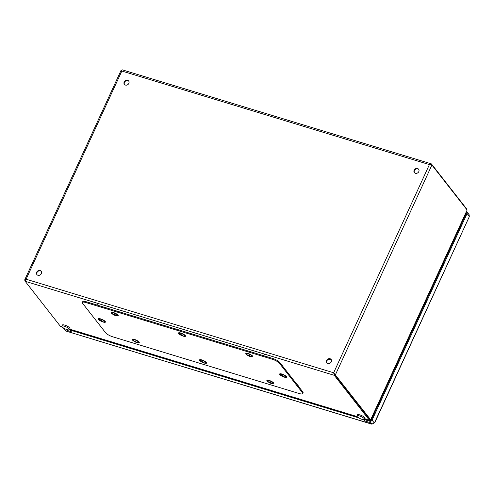 <?xml version="1.0" encoding="UTF-8"?>
<svg xmlns="http://www.w3.org/2000/svg" width="494" height="494" viewBox="0 0 494 494"><rect width="100%" height="100%" fill="white"/><g stroke="black" fill="none" stroke-linecap="round" stroke-linejoin="round"><path stroke-width="0.74" d="M280.882 373.909A2.865 0.76 -155.3 0 0 280.703 374.044L280.53 374.433A2.865 0.76 -155.3 0 0 280.611 374.798L280.611 374.798A4.989 4.989 0 0 0 282.778 376.626A4.971 1.865 -71.7 0 1 282.556 376.477L282.383 376.372A4.971 4.415 146.8 0 1 281.673 375.946L281.79 375.841M282.407 374.526A2.865 0.76 -155.3 0 0 280.53 374.433A3.05 0.809 24.7 0 1 280.796 373.909L282.13 374.162L285.958 376.28A3.05 0.809 24.7 0 1 285.736 376.817A2.865 0.76 -155.3 0 0 285.649 376.465A2.865 0.76 -155.3 0 0 282.407 374.526M282.778 376.626A4.971 1.865 -71.7 0 0 282.858 376.656A4.928 4.495 -96.6 0 0 283.229 376.799A4.928 4.495 -96.6 0 0 283.365 376.836A4.989 4.989 0 0 0 285.402 377.002A2.865 0.76 -155.3 0 0 285.736 376.829L285.909 376.44A2.865 0.76 -155.3 0 0 285.903 376.218M283.513 376.434L283.414 376.712A4.971 4.415 146.8 0 0 284.272 376.805A4.928 1.074 -97.7 0 1 284.056 376.477A4.971 4.415 -33.2 0 1 283.198 376.385L283.019 376.274A4.971 1.865 108.3 0 1 282.871 375.767A4.928 3.328 176.5 0 1 282.482 375.656A4.928 3.328 176.5 0 1 282.117 375.514A4.971 1.865 -71.7 0 0 282.265 376.027L282.457 375.644M282.265 376.027L282.167 376.039A4.971 4.415 -33.2 0 1 281.457 375.613A4.928 2.235 137 0 0 281.673 375.946M282.858 375.761L282.556 376.477M282.858 376.656L282.982 376.181M282.383 376.372L282.741 375.73M69.314 329.825L70 330.035L71.29 331.684L67.795 330.622L66.171 331.06A1.507 0.401 -155.3 0 0 65.992 330.961L63.189 327.8M70.296 329.399L70 330.035L70.296 329.399M63.232 327.831A1.809 1.55 -38 0 0 63.646 328.096M372.217 424.056L371.834 424.093A1.507 0.401 24.7 0 1 371.902 424.062L368.37 422.061L364.875 420.999L368.37 422.061L371.902 424.062A1.507 0.401 24.7 0 1 372.001 424.05L374.279 422.938A1.507 0.667 -73.1 0 1 374.495 422.796L374.254 422.969M364.875 420.999L363.868 419.715L364.875 420.999M369.883 420.363L370.16 420.443A0.908 0.778 -38 0 0 371.303 419.888L466.324 213.303A0.908 0.778 -38 0 0 466.225 212.469M364.449 419.61L369.796 421.234A1.809 1.55 -38 0 0 372.081 420.122L467.096 213.538A1.809 1.55 -38 0 0 466.608 211.63M466.015 213.964L465.632 213.748L466.015 213.964M466.972 211.951L469.084 214.649L469.3 216.353A1.507 0.667 106.9 0 0 469.275 216.736L374.693 422.852M371.871 424.192L66.344 331.159A1.507 0.401 -155.3 0 0 66.171 331.06L67.795 330.622L71.29 331.684L70 330.035L358.805 417.893M302.705 393.582L303.069 392.792A6.033 1.599 -155.3 0 0 302.766 391.847L279.789 362.491A6.033 1.599 -155.3 0 0 272.694 358.471L86.296 301.766A6.033 1.599 -155.3 0 0 82.726 301.692L82.362 302.482A6.033 1.599 -155.3 0 0 82.665 303.427L105.642 332.783A6.033 1.599 -155.3 0 0 112.737 336.803L299.136 393.508A6.033 1.599 -155.3 0 0 302.705 393.582A6.033 1.599 -155.3 0 0 302.402 392.637L279.425 363.281A6.033 1.599 -155.3 0 0 272.33 359.262L85.931 302.556A6.033 1.599 -155.3 0 0 82.362 302.482M200.799 359.799A2.865 0.76 -155.3 0 0 200.626 359.935L200.447 360.324A2.865 0.76 -155.3 0 0 200.533 360.688A4.989 4.989 0 0 0 201.953 362.108A4.928 3.816 138 0 0 202.052 362.176L202.404 361.775M201.274 360.163A2.865 0.76 -155.3 0 0 200.447 360.324A3.05 0.809 24.7 0 1 200.718 359.799L202.046 360.052L205.875 362.17A3.05 0.809 24.7 0 1 205.658 362.707A2.865 0.76 -155.3 0 0 204.979 361.769A2.865 0.76 -155.3 0 0 201.274 360.163M201.953 362.108A4.928 3.816 138 0 1 201.521 361.769A4.971 3.106 -52.6 0 0 202.046 362.009L202.052 361.96A4.971 3.649 -82.6 0 1 201.583 361.361A4.928 2.174 155.3 0 0 201.855 361.41A4.928 2.174 155.3 0 0 202.157 361.435A4.971 3.649 97.4 0 0 202.633 362.028L202.836 362.114A4.971 3.106 -52.6 0 0 203.516 362.028A4.928 2.649 -111.8 0 0 204.047 362.429A4.971 3.106 127.4 0 1 203.367 362.522L203.361 362.584A4.971 3.649 97.4 0 0 203.985 362.837A4.928 3.341 -87.4 0 1 203.695 362.818A4.928 3.341 -87.4 0 1 203.411 362.763A4.971 3.649 -82.6 0 1 202.781 362.51L202.577 362.417A4.971 3.106 127.4 0 1 202.12 362.213A4.989 4.989 0 0 0 205.319 362.892A2.865 0.76 -155.3 0 0 205.652 362.72L205.831 362.33A2.865 0.76 -155.3 0 0 205.825 362.108M202.052 361.96L202.256 361.583M202.935 362.108L202.781 362.51M203.547 362.059L203.367 362.522M202.268 361.596L202.046 362.009M202.577 362.417L202.756 362.077M328.343 359.663L327.707 359.756M179.742 332.888A2.865 0.76 -155.3 0 0 179.563 333.03L179.384 333.413A2.865 0.76 -155.3 0 0 179.47 333.777A4.989 4.989 0 0 0 180.872 335.185A4.928 3.674 137.4 0 0 180.934 335.228L181.329 334.796M180.316 333.265A2.865 0.76 -155.3 0 0 179.384 333.413A3.05 0.809 -155.3 0 1 179.655 332.888L180.872 333.11C183.052 333.944 184.367 334.66 184.812 335.259L184.812 335.259A3.05 0.809 -155.3 0 1 184.595 335.796A2.865 0.76 -155.3 0 0 184.009 334.932A2.865 0.76 -155.3 0 0 180.316 333.265M182.267 335.827A4.971 3.483 -81 0 1 181.687 335.587L181.483 335.494A4.971 3.291 128.8 0 1 180.977 335.253A4.989 4.989 0 0 0 182.267 335.827A4.971 3.483 -81 0 0 182.286 335.834A4.928 3.501 -87.6 0 0 182.305 335.84A4.989 4.989 0 0 0 184.256 335.982A2.865 0.76 -155.3 0 0 184.589 335.809L184.768 335.42A2.865 0.76 -155.3 0 0 184.762 335.198M182.49 335.16L182.311 335.624A4.971 3.291 128.8 0 0 183.015 335.556A4.928 2.507 -109.8 0 1 182.514 335.154A4.971 3.291 -51.2 0 1 181.811 335.222L181.607 335.13A4.971 3.483 99 0 1 181.162 334.543A4.928 2.334 157.1 0 1 180.847 334.506A4.928 2.334 157.1 0 1 180.557 334.45A4.971 3.483 -81 0 0 181.002 335.031L181.218 334.636M182.311 335.624L182.292 335.679A4.971 3.483 99 0 0 182.885 335.932A4.928 3.501 -87.6 0 1 182.582 335.901A4.928 3.501 -87.6 0 1 182.305 335.84M181.224 334.642L180.983 335.093A4.971 3.291 -51.2 0 1 180.434 334.827A4.928 3.674 137.4 0 0 180.872 335.185M181.823 335.222L181.687 335.587M182.286 335.834L182.348 335.179M181.483 335.494L181.662 335.154M252.008 355.983A2.865 0.76 -155.3 0 0 252.082 355.896A2.865 0.76 -155.3 0 0 252.101 355.791A2.865 0.76 -155.3 0 0 252.07 355.674M247.692 355.235A4.928 1.179 138.8 0 1 247.673 354.976A4.971 4.742 -3.4 0 0 248.414 355.482L248.556 355.495A4.971 0.673 -67.5 0 1 248.618 355.062A4.928 3.625 -166 0 0 249.001 355.242A4.928 3.625 -166 0 0 249.402 355.39A4.971 0.673 112.5 0 0 249.34 355.822L249.489 355.927A4.971 4.742 -3.4 0 0 250.378 356.1L250.39 356.353A4.971 4.742 176.6 0 1 249.501 356.18L249.359 356.168A4.971 0.673 112.5 0 0 249.439 356.267A4.989 4.989 0 0 0 251.57 356.458A2.865 0.76 -155.3 0 0 251.903 356.285A2.865 0.76 -155.3 0 0 251.921 356.174A2.865 0.76 -155.3 0 0 249.248 354.235A2.865 0.76 -155.3 0 0 246.697 353.889A2.865 0.76 -155.3 0 0 246.679 354A2.865 0.76 -155.3 0 0 246.784 354.26A4.989 4.989 0 0 0 248.643 355.933A4.971 0.673 -67.5 0 1 248.575 355.847L248.426 355.736A4.971 4.742 176.6 0 1 247.692 355.235L247.84 355.112M248.643 355.933A4.971 0.673 -67.5 0 0 248.667 355.946A4.928 4.792 -122.6 0 0 249.451 356.267A4.971 0.673 112.5 0 0 249.451 356.267M248.871 355.186L248.575 355.847M248.667 355.946L248.945 355.217M248.556 355.495L248.735 355.124M248.426 355.736L248.772 355.137M247.049 353.364A2.865 0.76 -155.3 0 0 246.877 353.506L246.697 353.889A3.05 0.809 -155.3 0 1 246.969 353.364L248.186 353.587C250.365 354.42 251.674 355.137 252.125 355.742L252.125 355.742A3.05 0.809 -155.3 0 1 251.909 356.273M99.658 318.778A2.865 0.76 -155.3 0 0 99.479 318.914L99.306 319.303A3.05 0.809 -155.3 0 1 99.578 318.778L100.795 319.001C102.832 319.748 104.148 320.464 104.734 321.149L104.734 321.149A3.05 0.809 -155.3 0 1 104.512 321.687A2.865 0.76 -155.3 0 0 104.215 321.081A2.865 0.76 -155.3 0 0 100.665 319.248A2.865 0.76 -155.3 0 0 99.306 319.303A2.865 0.76 -155.3 0 0 99.387 319.667A4.989 4.989 0 0 0 101.844 321.613A4.971 2.766 -75.9 0 0 101.937 321.637A4.928 4.051 -89.9 0 0 102.141 321.705A4.989 4.989 0 0 0 104.178 321.872A2.865 0.76 -155.3 0 0 104.512 321.699L104.691 321.31A2.865 0.76 -155.3 0 0 104.679 321.088M102.351 321.205L102.221 321.551A4.971 3.915 135.3 0 0 103.018 321.563A4.928 1.871 -103.1 0 1 102.832 321.396A4.928 1.871 -103.1 0 1 102.647 321.193A4.971 3.915 -44.7 0 1 101.85 321.174L101.653 321.075A4.971 2.766 104.1 0 1 101.344 320.52A4.928 2.89 165.1 0 1 100.653 320.347A4.971 2.766 -75.9 0 0 100.967 320.902L101.184 320.489M102.221 321.551L102.165 321.588A4.971 2.766 104.1 0 0 102.629 321.816A4.928 4.051 -89.9 0 1 102.141 321.705M101.844 321.613A4.971 2.766 -75.9 0 1 101.474 321.415L101.276 321.316A4.971 3.915 135.3 0 1 100.634 320.97L100.739 320.865M100.967 320.902L100.906 320.939A4.971 3.915 -44.7 0 1 100.263 320.594A4.928 3.032 136.6 0 0 100.436 320.791A4.928 3.032 136.6 0 0 100.634 320.97M101.276 321.316L101.523 320.872M102.165 321.588L102.32 321.205M101.628 321.032L101.474 321.415M101.937 321.637L102.011 321.193M135.856 340.261A2.865 0.76 -155.3 0 0 133.133 339.847A2.865 0.76 -155.3 0 0 133.121 339.903A2.865 0.76 -155.3 0 0 133.219 340.212A4.989 4.989 0 0 0 135.004 341.854A4.928 4.823 -135.7 0 0 135.807 342.194A4.971 0.37 113.5 0 1 135.794 342.194A4.989 4.989 0 0 0 138.011 342.416A2.865 0.76 -155.3 0 0 138.345 342.243A2.865 0.76 -155.3 0 0 138.357 342.181A2.865 0.76 -155.3 0 0 135.856 340.261M135.992 341.916L135.912 342.138A4.971 4.779 -171.5 0 0 136.807 342.33L136.838 342.095A4.971 4.779 8.5 0 1 135.949 341.904L135.813 341.799A4.971 0.37 113.5 0 1 135.924 341.391A4.928 3.656 -161.2 0 1 135.523 341.231A4.928 3.656 -161.2 0 1 135.14 341.051A4.971 0.37 -66.5 0 0 135.029 341.459L135.202 341.082M135.319 341.138L135.023 341.854A4.971 0.37 -66.5 0 1 135.004 341.854A4.971 0.37 -66.5 0 1 134.979 341.78L134.843 341.675A4.971 4.779 -171.5 0 1 134.102 341.15L134.269 341.021M135.029 341.459L134.874 341.44A4.971 4.779 8.5 0 1 134.14 340.916A4.928 0.908 139.5 0 0 134.102 341.15M135.276 341.119L134.979 341.78M36.698 272.194A2.717 2.328 -38 0 0 36.889 274.578A2.717 2.328 -38 0 0 39.224 275.319A2.717 2.328 -38 0 0 41.354 273.608A2.717 2.328 -38 0 0 41.163 271.231A2.717 2.328 -38 0 0 38.828 270.484A2.717 2.328 -38 0 0 36.698 272.194M41.298 271.422A2.717 2.328 -38 0 0 36.982 272.558A2.717 2.328 -38 0 0 37.044 274.75M326.658 360.404A2.717 2.328 -38 0 0 326.849 362.781A2.717 2.328 -38 0 0 329.183 363.528A2.717 2.328 -38 0 0 331.313 361.818A2.717 2.328 -38 0 0 331.122 359.434A2.717 2.328 -38 0 0 328.788 358.693A2.717 2.328 -38 0 0 326.658 360.404M331.258 359.626A2.717 2.328 -38 0 0 326.942 360.768A2.717 2.328 -38 0 0 327.003 362.96M414.139 170.195A2.717 2.328 -38 0 0 414.33 172.573A2.717 2.328 -38 0 0 416.664 173.32A2.717 2.328 -38 0 0 418.801 171.609A2.717 2.328 -38 0 0 418.609 169.232A2.717 2.328 -38 0 0 416.275 168.485A2.717 2.328 -38 0 0 414.139 170.195M418.739 169.423A2.717 2.328 -38 0 0 414.429 170.56A2.717 2.328 -38 0 0 414.485 172.752M124.185 81.985A2.717 2.328 -38 0 0 124.377 84.369A2.717 2.328 -38 0 0 126.711 85.11A2.717 2.328 -38 0 0 128.841 83.4A2.717 2.328 -38 0 0 128.65 81.022A2.717 2.328 -38 0 0 126.316 80.275A2.717 2.328 -38 0 0 124.185 81.985M128.786 81.214A2.717 2.328 -38 0 0 124.469 82.35A2.717 2.328 -38 0 0 124.531 84.542M333.753 372.896L334.642 374.532L334.277 375.323L369.413 420.215A3.013 0.803 24.7 0 1 369.493 420.332L369.858 419.542A3.013 0.803 -155.3 0 0 369.778 419.425L333.654 372.772L370.556 419.659A3.013 1.334 106.9 0 0 370.654 419.77L467.12 210.036A3.013 1.334 106.9 0 0 467.034 209.901L431.898 165.015L429.403 164.601L431.484 163.983L466.62 208.876A3.013 0.803 24.7 0 1 466.7 208.993L466.336 209.783M25.089 280.691L24.749 280.259L26.096 279.209L25.163 281.29L60.299 326.182A3.013 0.803 -155.3 0 0 60.404 326.306L62.034 326.8M431.898 165.015L335.42 374.767L334.642 374.532L369.778 419.425A3.013 1.334 106.9 0 0 369.876 419.53L370.796 419.943L369.876 419.53M25.188 280.394L24.7 279.888L121.098 70.309L121.938 70.679M122.37 69.944C122.024 69.617 121.851 69.981 121.839 71.031L121.715 70.895M25.163 281.29L334.277 375.323L333.654 372.772L26.096 279.209L121.839 71.031L121.228 70.506M122.203 69.808L431.25 163.829L431.182 164.638M467.12 210.036L370.796 419.943M364.862 418.924L369.493 420.332L370.037 419.252M370.086 419.715L369.901 419.153M62.133 326.917L60.404 326.306M369.493 420.332L364.825 418.998M466.768 209.567L466.7 208.993M64.177 326.139A4.224 1.118 -155.3 0 0 61.818 326.133A4.224 1.118 -155.3 0 0 67.128 329.646A4.224 1.118 -155.3 0 0 69.487 329.659A4.224 1.118 -155.3 0 0 64.177 326.139M69.487 329.659L69.975 328.603A4.224 1.118 -155.3 0 0 64.658 325.083A4.224 1.118 -155.3 0 0 62.3 325.071L61.818 326.133M359.305 415.923A4.224 1.118 -155.3 0 0 356.952 415.911A4.224 1.118 -155.3 0 0 362.269 419.431A4.224 1.118 -155.3 0 0 364.621 419.443A4.224 1.118 -155.3 0 0 359.305 415.923M364.621 419.443L365.109 418.387A4.224 1.118 -155.3 0 0 359.793 414.867A4.224 1.118 -155.3 0 0 357.44 414.855L356.952 415.911M328.139 359.434L328.214 359.533A1.204 1.031 -38 0 0 329.554 359.756L330.665 359.218M329.35 359.014L329.078 359.144A1.204 1.031 142 0 1 328.436 359.274M268.112 380.275A2.865 0.76 -155.3 0 0 267.939 380.411L267.76 380.8A2.865 0.76 -155.3 0 0 267.841 381.164A4.989 4.989 0 0 0 269.249 382.578A4.928 3.68 137.5 0 0 269.31 382.615L269.705 382.183M270.675 383.072L270.663 383.221A4.971 3.495 -81.1 0 1 270.064 382.974L269.86 382.881A4.971 3.279 128.7 0 1 269.353 382.646A4.989 4.989 0 0 0 270.644 383.221A4.971 3.495 -81.1 0 1 270.644 383.221A4.928 3.489 -87.6 0 0 270.675 383.227A4.989 4.989 0 0 0 272.632 383.369A2.865 0.76 -155.3 0 0 272.966 383.196A2.865 0.76 -155.3 0 0 272.373 382.313A2.865 0.76 -155.3 0 0 268.68 380.652A2.865 0.76 -155.3 0 0 267.76 380.8M269.353 382.48L269.588 382.023L269.353 382.48A4.971 3.279 -51.3 0 1 268.804 382.214A4.928 3.68 137.5 0 0 269.045 382.43A4.928 3.68 137.5 0 0 269.249 382.578M269.372 382.418A4.971 3.495 -81.1 0 1 268.927 381.837A4.928 2.328 156.9 0 0 269.533 381.93A4.971 3.495 98.9 0 0 269.977 382.517L270.181 382.609A4.971 3.279 -51.3 0 0 270.885 382.541A4.928 2.513 -109.9 0 0 271.132 382.757A4.928 2.513 -109.9 0 0 271.385 382.943A4.971 3.279 128.7 0 1 270.681 383.011L270.663 383.066A4.971 3.495 98.9 0 0 271.262 383.319A4.928 3.489 -87.6 0 1 270.675 383.227M269.86 382.881L270.039 382.541M270.86 382.541L270.681 383.011L270.724 382.566M270.199 382.609L270.064 382.974M267.76 380.794A3.05 0.809 24.7 0 1 268.032 380.275L269.36 380.528L273.188 382.646A3.05 0.809 24.7 0 1 272.966 383.183L273.145 382.807A2.865 0.76 -155.3 0 0 273.133 382.584M112.076 312.93A3.05 0.809 24.7 0 1 112.342 312.412L113.676 312.665L117.504 314.783A3.05 0.809 24.7 0 1 117.282 315.32A2.865 0.76 -155.3 0 0 117.01 314.734A2.865 0.76 -155.3 0 0 113.478 312.887A2.865 0.76 -155.3 0 0 112.076 312.937A2.865 0.76 -155.3 0 0 112.157 313.301A4.989 4.989 0 0 0 114.589 315.234A4.971 2.692 -75.5 0 0 114.682 315.265A4.928 4.1 -90.2 0 0 114.911 315.339A4.989 4.989 0 0 0 116.948 315.505A2.865 0.76 -155.3 0 0 117.282 315.333L117.455 314.944A2.865 0.76 -155.3 0 0 117.448 314.721M114.911 315.339A4.928 4.1 -90.2 0 0 115.028 315.37A4.928 4.1 -90.2 0 0 115.38 315.444A4.971 2.692 104.5 0 1 114.929 315.221L115.077 314.845M114.589 315.234A4.971 2.692 -75.5 0 1 114.231 315.042L114.034 314.944A4.971 3.964 136 0 1 113.385 314.585L113.49 314.487M115.114 314.845L114.991 315.191A4.971 3.964 136 0 0 115.794 315.209A4.928 1.803 -102.6 0 1 115.435 314.839A4.971 3.964 -44 0 1 114.633 314.814L114.435 314.715A4.971 2.692 104.5 0 1 114.139 314.159A4.928 2.933 166 0 1 113.781 314.085A4.928 2.933 166 0 1 113.441 313.98A4.971 2.692 -75.5 0 0 113.737 314.536L113.676 314.573A4.971 3.964 -44 0 1 113.027 314.215A4.928 2.97 136.5 0 0 113.385 314.585A3.853 1.019 -155.3 0 1 111.169 312.591A3.853 1.019 -155.3 0 1 113.534 312.56A3.853 1.019 -155.3 0 1 118.017 315.135A3.853 1.019 -155.3 0 1 115.849 315.641A3.853 1.019 -155.3 0 1 115.17 315.413M114.392 314.647L114.231 315.042M114.682 315.265L114.756 314.832M113.737 314.536L113.953 314.122M114.034 314.944L114.293 314.48M112.428 312.412A2.865 0.76 -155.3 0 0 112.249 312.548L112.076 312.937M65.992 330.961L63.837 328.214M369.796 421.234L372.001 424.05M372.081 420.122L374.279 422.938M469.3 216.353L467.096 213.538M469.275 216.736L374.495 422.796M371.834 424.093L66.344 331.159M465.36 214.34L465.786 214.47M464.885 215.378L465.305 215.508M248.007 355.544A3.853 1.019 24.7 0 1 245.79 353.568A3.853 1.019 24.7 0 1 248.025 353.476A3.853 1.019 24.7 0 1 252.595 356.032A3.853 1.019 24.7 0 1 250.6 356.637A3.853 1.019 24.7 0 1 249.797 356.365M180.699 335.068A3.853 1.019 24.7 0 1 178.476 333.092A3.853 1.019 24.7 0 1 180.718 332.999A3.853 1.019 24.7 0 1 185.281 335.556A3.853 1.019 24.7 0 1 183.286 336.161A3.853 1.019 24.7 0 1 182.484 335.889M138.345 342.231A3.05 0.809 -155.3 0 0 138.561 341.694L138.561 341.694C137.98 341.008 136.665 340.292 134.621 339.539L133.405 339.322A3.05 0.809 -155.3 0 0 133.139 339.835L133.312 339.458M134.448 341.496A3.853 1.019 24.7 0 1 132.231 339.526A3.853 1.019 24.7 0 1 134.467 339.434A3.853 1.019 24.7 0 1 139.036 341.984A3.853 1.019 24.7 0 1 137.042 342.595A3.853 1.019 24.7 0 1 136.233 342.317M100.615 320.952A3.853 1.019 24.7 0 1 98.399 318.982A3.853 1.019 24.7 0 1 100.634 318.889A3.853 1.019 24.7 0 1 105.203 321.446A3.853 1.019 24.7 0 1 103.209 322.051A3.853 1.019 24.7 0 1 102.406 321.779M203.547 362.8A3.853 1.019 -155.3 0 0 204.22 363.028A3.853 1.019 -155.3 0 0 206.393 362.522A3.853 1.019 -155.3 0 0 201.904 359.947A3.853 1.019 -155.3 0 0 199.539 359.978A3.853 1.019 -155.3 0 0 201.756 361.972M270.86 383.276A3.853 1.019 -155.3 0 0 271.533 383.505A3.853 1.019 -155.3 0 0 273.707 383.004A3.853 1.019 -155.3 0 0 269.218 380.423A3.853 1.019 -155.3 0 0 266.853 380.454A3.853 1.019 -155.3 0 0 269.069 382.449M283.63 376.91A3.853 1.019 -155.3 0 0 284.303 377.138A3.853 1.019 -155.3 0 0 286.477 376.632A3.853 1.019 -155.3 0 0 281.988 374.057A3.853 1.019 -155.3 0 0 279.623 374.088A3.853 1.019 -155.3 0 0 281.839 376.082M302.402 392.637L302.766 391.847M279.425 363.281L279.789 362.491M272.33 359.262L272.694 358.471M85.931 302.556L86.296 301.766M298.784 386.759L297.66 384.69A2.414 2.069 142 0 1 298.049 385.82M281.963 364.628A2.414 2.069 142 0 1 282.346 365.764M264.803 354.76A2.414 1.062 106.9 0 0 263.549 355.686M98.078 304.038A2.414 1.062 106.9 0 0 96.818 304.965M466.62 208.876L466.472 209.19M369.413 420.215L369.778 419.425L370.556 419.659M69.728 329.14L357.168 416.584M121.839 71.031L429.403 164.601L333.654 372.772M329.078 359.144L329.554 359.756M252.082 355.896L251.903 356.285M138.518 341.854L138.345 342.243M357.267 416.695L69.691 329.214"/></g></svg>
